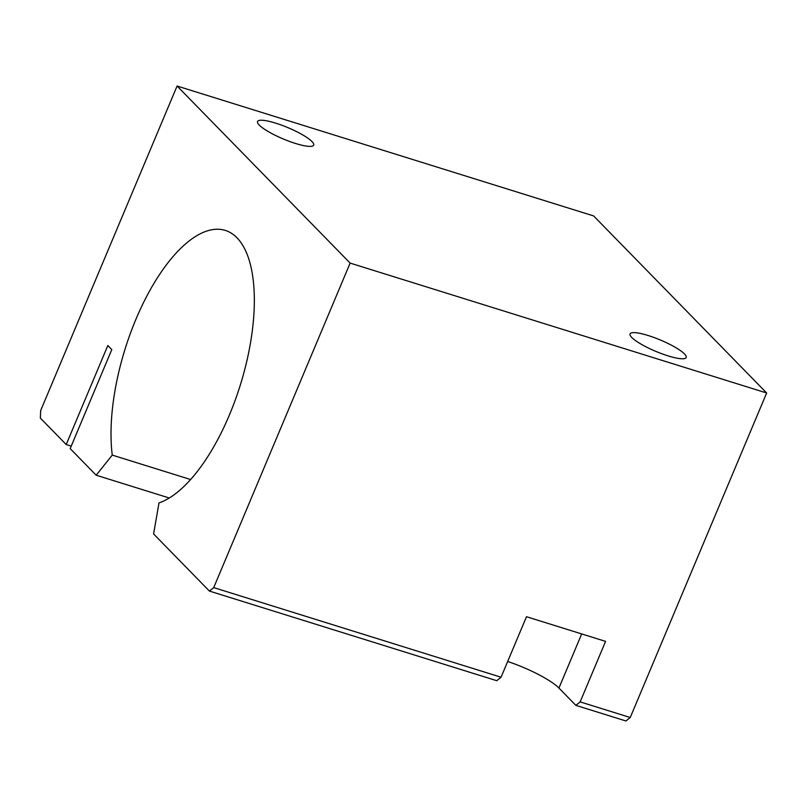 <?xml version="1.0" encoding="UTF-8"?>
<svg xmlns="http://www.w3.org/2000/svg" width="807" height="807" viewBox="0 0 807 807"><rect width="100%" height="100%" fill="white"/><g stroke="black" fill="none" stroke-linecap="round" stroke-linejoin="round"><path stroke-width="1.21" d="M580.142 701.888L575.845 705.358L625.929 720.974L630.237 717.514L580.142 701.888L605.583 641.383L526.497 616.719L501.056 677.224L496.759 680.694L209.417 591.077L153.592 533.952L158.999 502.922A143.142 60.364 -72.7 0 0 246.034 364.421A143.142 60.364 -72.7 0 0 225.304 230.419A143.142 60.364 -72.7 0 0 144.584 300.466A143.142 60.364 -72.7 0 0 112.254 455.098L190.583 479.519M209.417 591.077L213.714 587.607L350.127 263.092L177.086 86.026L40.673 410.541L40.35 418.076L66.204 444.536L107.825 345.527L111.8 349.602L70.189 448.611L96.174 475.202L169.268 498M66.204 444.536L71.238 446.11M177.086 86.026L593.609 215.923L766.65 392.989L350.127 263.092M259.259 125.085A30.454 6.123 -157.2 0 1 257.544 121.504A30.454 6.123 -157.2 0 1 287.988 127.667A30.454 6.123 -157.2 0 1 313.691 145.109A30.454 6.123 -157.2 0 1 289.501 141.417A30.454 6.123 -157.2 0 1 259.259 125.085M631.76 337.477A30.454 6.123 -157.2 0 1 630.045 333.896A30.454 6.123 -157.2 0 1 660.499 340.06A30.454 6.123 -157.2 0 1 686.202 357.501A30.454 6.123 -157.2 0 1 662.002 353.809A30.454 6.123 -157.2 0 1 631.76 337.477M507.674 661.488A45.686 9.19 -157.2 0 1 558.938 688.058L575.845 705.358M112.254 455.098L96.174 475.202M630.237 717.514L766.65 392.989M213.714 587.607L501.056 677.224M581.686 633.939L558.938 688.058"/></g></svg>

